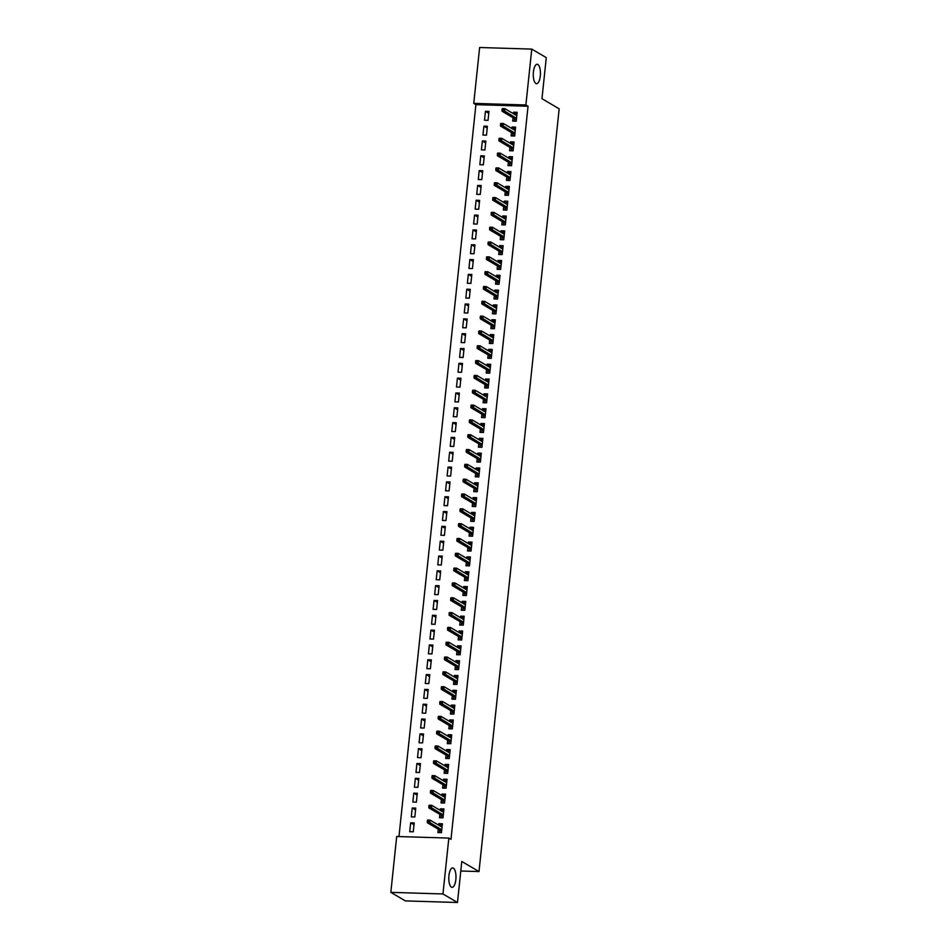 <?xml version="1.0" encoding="UTF-8"?>
<svg xmlns="http://www.w3.org/2000/svg" width="950" height="950" viewBox="0 0 950 950"><rect width="100%" height="100%" fill="white"/><g stroke="black" fill="none" stroke-linecap="round" stroke-linejoin="round"><path stroke-width="1.43" d="M535.859 83.457A9.702 3.574 -88.2 0 1 533.33 72.901A9.702 3.574 -88.2 0 1 537.154 64.267A9.702 3.574 -88.2 0 1 537.854 64.481A9.702 3.574 -88.2 0 1 540.384 75.038A9.702 3.574 -88.2 0 1 536.56 83.671A9.702 3.574 -88.2 0 1 535.859 83.457M451.392 887.11A9.702 3.574 -88.2 0 1 448.863 876.553A9.702 3.574 -88.2 0 1 452.687 867.932A9.702 3.574 -88.2 0 1 453.387 868.146A9.702 3.574 -88.2 0 1 455.917 878.703A9.702 3.574 -88.2 0 1 452.093 887.324A9.702 3.574 -88.2 0 1 451.392 887.11M475.902 104.643L473.753 103.384L479.631 47.5L531.763 49.103L546.286 57.641L541.963 98.693L559.17 108.823L479.002 871.566L461.795 861.448L457.484 902.5L405.341 900.897L390.83 892.359L396.696 836.487L448.839 838.078L450.989 839.349L528.046 106.246L475.902 104.643L398.976 836.558M460.798 871.008L479.002 871.566M482.956 135.042L486.483 135.149L487.409 126.267L483.894 126.148L482.956 135.042M511.492 132.537L511.136 135.909L514.663 136.016L515.601 127.122L512.074 127.015L511.919 128.535M479.845 164.694L483.36 164.801L484.298 155.907L480.771 155.8L479.845 164.694M508.381 162.177L508.024 165.549L511.551 165.668L512.477 156.774L508.963 156.667L508.796 158.187M476.722 194.334L480.249 194.441L481.187 185.547L477.66 185.44L476.722 194.334M505.258 191.829L504.913 195.201L508.428 195.308L509.366 186.414L505.839 186.307L505.685 187.827M473.611 223.974L477.137 224.093L478.064 215.199L474.549 215.092L473.611 223.974M502.146 221.469L501.79 224.841L505.317 224.948L506.255 216.054L502.728 215.947L502.562 217.467M470.499 253.626L474.014 253.733L474.952 244.839L471.426 244.732L470.499 253.626M499.035 251.121L498.679 254.493L502.194 254.6L503.132 245.706L499.605 245.599L499.451 247.119M467.376 283.266L470.903 283.373L471.841 274.479L468.314 274.372L467.376 283.266M495.912 280.761L495.556 284.133L499.082 284.24L500.021 275.346L496.494 275.239L496.339 276.759M464.265 312.918L467.792 313.025L468.718 304.131L465.203 304.024L464.265 312.918M492.801 310.401L492.444 313.773L495.971 313.88L496.897 304.986L493.383 304.879L493.216 306.399M461.142 342.558L464.669 342.665L465.607 333.771L462.08 333.664L461.142 342.558M489.678 340.053L489.333 343.425L492.848 343.532L493.786 334.637L490.259 334.531L490.105 336.051M458.031 372.198L461.558 372.305L462.484 363.411L458.969 363.304L458.031 372.198M486.566 369.692L486.21 373.065L489.737 373.172L490.675 364.277L487.148 364.171L486.994 365.691M454.919 401.85L458.434 401.957L459.372 393.062L455.846 392.956L454.919 401.85M483.455 399.332L483.099 402.705L486.626 402.812L487.552 393.918L484.037 393.811L483.871 395.343M451.796 431.49L455.323 431.597L456.261 422.702L452.734 422.596L451.796 431.49M480.332 428.984L479.988 432.357L483.503 432.464L484.441 423.569L480.914 423.463L480.759 424.983M448.685 461.13L452.212 461.237L453.138 452.354L449.623 452.236L448.685 461.13M477.221 458.624L476.864 461.997L480.391 462.104L481.317 453.209L477.803 453.103L477.636 454.622M445.574 490.782L449.089 490.889L450.027 481.994L446.5 481.887L445.574 490.782M474.109 488.264L473.753 491.637L477.268 491.744L478.206 482.861L474.679 482.742L474.525 484.274M442.451 520.422L445.978 520.529L446.916 511.634L443.389 511.527L442.451 520.422M470.986 517.916L470.63 521.289L474.157 521.396L475.095 512.501L471.568 512.394L471.414 513.914M439.339 550.062L442.854 550.181L443.793 541.286L440.277 541.179L439.339 550.062M467.875 547.556L467.519 550.929L471.046 551.036L471.972 542.141L468.457 542.034L468.291 543.554M436.216 579.714L439.743 579.821L440.681 570.926L437.154 570.819L436.216 579.714M464.752 577.208L464.407 580.569L467.923 580.688L468.861 571.793L465.334 571.686L465.179 573.206M433.105 609.354L436.632 609.461L437.558 600.566L434.043 600.459L433.105 609.354M461.641 606.848L461.284 610.221L464.811 610.328L465.749 601.433L462.223 601.326L462.056 602.846M429.994 639.006L433.509 639.113L434.447 630.218L430.92 630.111L429.994 639.006M458.529 636.488L458.173 639.861L461.7 639.967L462.626 631.073L459.111 630.966L458.945 632.486M426.871 668.646L430.397 668.752L431.336 659.858L427.809 659.751L426.871 668.646M455.406 666.14L455.05 669.512L458.577 669.619L459.515 660.725L455.988 660.618L455.834 662.138M423.759 698.286L427.286 698.393L428.213 689.498L424.697 689.391L423.759 698.286M452.295 695.78L451.939 699.153L455.466 699.259L456.392 690.365L452.877 690.258L452.711 691.778M420.648 727.938L424.163 728.044L425.101 719.15L421.574 719.043L420.648 727.938M449.184 725.42L448.827 728.793L452.343 728.899L453.281 720.005L449.754 719.898L449.599 721.43M417.525 757.578L421.052 757.684L421.99 748.79L418.463 748.683L417.525 757.578M446.061 755.072L445.704 758.444L449.231 758.551L450.169 749.657L446.642 749.55L446.488 751.07M414.414 787.217L417.929 787.324L418.867 778.43L415.352 778.323L414.414 787.217M442.949 784.712L442.593 788.084L446.12 788.191L447.046 779.297L443.531 779.19L443.365 780.71M411.291 816.869L414.817 816.976L415.756 808.082L412.229 807.975L411.291 816.869M439.826 814.352L439.482 817.724L442.997 817.831L443.935 808.949L440.408 808.83L440.254 810.362M438.271 829.184L437.914 832.556L441.441 832.663L442.379 823.769L438.853 823.662L438.698 825.182M409.735 831.689L413.262 831.796L414.2 822.902L410.673 822.795L409.735 831.689M441.394 799.532L441.037 802.904L444.553 803.011L445.491 794.117L441.976 794.01L441.809 795.53M412.858 802.038L416.373 802.156L417.311 793.262L413.784 793.155L412.858 802.038M444.505 769.892L444.149 773.264L447.676 773.371L448.614 764.477L445.087 764.37L444.921 765.89M415.969 772.398L419.496 772.504L420.423 763.61L416.907 763.503L415.969 772.398M447.616 740.252L447.272 743.613L450.787 743.731L451.725 734.837L448.198 734.73L448.044 736.25M419.081 742.758L422.608 742.864L423.546 733.97L420.019 733.863L419.081 742.758M450.739 710.6L450.383 713.972L453.91 714.079L454.836 705.185L451.321 705.078L451.155 706.598M422.204 713.106L425.719 713.212L426.657 704.33L423.13 704.211L422.204 713.106M453.851 680.96L453.494 684.332L457.021 684.439L457.959 675.545L454.433 675.438L454.278 676.958M425.315 683.466L428.842 683.572L429.768 674.678L426.253 674.571L425.315 683.466M456.974 651.308L456.617 654.681L460.133 654.788L461.071 645.905L457.544 645.786L457.389 647.318M428.438 653.826L431.953 653.932L432.891 645.038L429.364 644.931L428.438 653.826M460.085 621.668L459.729 625.041L463.256 625.148L464.182 616.253L460.667 616.146L460.501 617.666M431.549 624.174L435.076 624.281L436.003 615.398L432.488 615.279L431.549 624.174M463.196 592.028L462.84 595.401L466.367 595.508L467.305 586.613L463.778 586.506L463.624 588.026M434.661 594.534L438.188 594.641L439.126 585.746L435.599 585.639L434.661 594.534M466.319 562.376L465.963 565.749L469.478 565.856L470.416 556.961L466.901 556.854L466.735 558.386M437.784 564.894L441.299 565.001L442.237 556.106L438.71 555.999L437.784 564.894M469.431 532.736L469.074 536.109L472.601 536.216L473.539 527.321L470.012 527.214L469.846 528.734M440.895 535.242L444.422 535.349L445.348 526.454L441.833 526.347L440.895 535.242M472.542 503.096L472.197 506.469L475.713 506.576L476.651 497.681L473.124 497.574L472.969 499.094M444.006 505.602L447.533 505.709L448.471 496.814L444.944 496.707L444.006 505.602M475.665 473.444L475.309 476.817L478.836 476.924L479.762 468.029L476.247 467.923L476.081 469.442M447.129 475.962L450.644 476.069L451.582 467.174L448.056 467.067L447.129 475.962M478.776 443.804L478.42 447.177L481.947 447.284L482.885 438.389L479.358 438.282L479.204 439.803M450.241 446.31L453.767 446.417L454.706 437.522L451.179 437.416L450.241 446.31M481.899 414.164L481.543 417.525L485.058 417.644L485.996 408.749L482.469 408.642L482.315 410.162M453.364 416.67L456.879 416.777L457.817 407.883L454.29 407.776L453.364 416.67M485.011 384.512L484.654 387.885L488.181 387.992L489.108 379.098L485.593 378.991L485.426 380.511M456.475 387.018L460.002 387.137L460.928 378.242L457.413 378.136L456.475 387.018M488.122 354.872L487.766 358.245L491.293 358.352L492.231 349.457L488.704 349.351L488.549 350.871M459.586 357.378L463.113 357.485L464.051 348.591L460.524 348.484L459.586 357.378M491.245 325.221L490.889 328.593L494.404 328.712L495.342 319.817L491.827 319.711L491.661 321.231M462.709 327.738L466.224 327.845L467.162 318.951L463.636 318.844L462.709 327.738M494.356 295.581L494 298.953L497.527 299.06L498.465 290.166L494.938 290.059L494.772 291.579M465.821 298.086L469.348 298.193L470.274 289.311L466.759 289.192L465.821 298.086M497.468 265.941L497.123 269.313L500.638 269.42L501.576 260.526L498.049 260.419L497.895 261.939M468.932 268.446L472.459 268.553L473.397 259.659L469.87 259.552L468.932 268.446M500.591 236.289L500.234 239.661L503.761 239.768L504.688 230.886L501.173 230.767L501.006 232.299M472.055 238.806L475.57 238.913L476.508 230.019L472.993 229.912L472.055 238.806M503.702 206.649L503.346 210.021L506.872 210.128L507.811 201.234L504.284 201.127L504.129 202.647M475.166 209.154L478.693 209.261L479.631 200.367L476.104 200.26L475.166 209.154M506.825 177.009L506.469 180.381L509.984 180.488L510.922 171.594L507.395 171.487L507.241 173.007M478.289 179.514L481.804 179.621L482.742 170.727L479.216 170.62L478.289 179.514M509.936 147.357L509.58 150.729L513.107 150.836L514.033 141.942L510.518 141.835L510.352 143.355M481.401 149.874L484.928 149.981L485.854 141.087L482.339 140.98L481.401 149.874M513.048 117.717L512.691 121.089L516.218 121.196L517.156 112.302L513.629 112.195L513.475 113.715M484.512 120.222L488.039 120.329L488.977 111.435L485.45 111.328L484.512 120.222M531.763 49.103L525.884 104.975L473.753 103.384M457.484 902.5L442.961 893.962L390.83 892.359M528.046 106.246L525.884 104.975M448.839 838.078L442.961 893.962M441.679 825.324L438.853 823.662M413.998 824.754L410.673 822.795M443.234 810.504L440.408 808.83M415.554 809.934L412.229 807.975M444.802 795.672L441.976 794.01M417.121 795.102L413.784 793.155M446.358 780.852L443.531 779.19M418.677 780.283L415.352 778.323M447.913 766.033L445.087 764.37M420.233 765.462L416.907 763.503M449.469 751.212L446.642 749.55M421.788 750.643L418.463 748.683M451.024 736.393L448.198 734.73M423.344 735.822L420.019 733.863M452.592 721.561L449.754 719.898M424.911 721.002L421.574 719.043M454.147 706.741L451.321 705.078M426.467 706.171L423.13 704.211M455.703 691.921L452.877 690.258M428.022 691.351L424.697 689.391M457.259 677.101L454.433 675.438M429.578 676.531L426.253 674.571M458.814 662.281L455.988 660.618M431.134 661.711L427.809 659.751M460.382 647.461L457.544 645.786M432.689 646.891L429.364 644.931M461.938 632.629L459.111 630.966M434.257 632.059L430.92 630.111M463.493 617.809L460.667 616.146M435.812 617.239L432.488 615.279M465.049 602.989L462.223 601.326M437.368 602.419L434.043 600.459M466.604 588.169L463.778 586.506M438.924 587.599L435.599 585.639M468.172 573.349L465.334 571.686M440.479 572.779L437.154 570.819M469.728 558.517L466.901 556.854M442.047 557.959L438.71 555.999M471.283 543.697L468.457 542.034M443.603 543.127L440.277 541.179M472.839 528.877L470.012 527.214M445.158 528.307L441.833 526.347M474.394 514.057L471.568 512.394M446.714 513.487L443.389 511.527M475.95 499.237L473.124 497.574M448.269 498.667L444.944 496.707M477.517 484.417L474.679 482.742M449.837 483.847L446.5 481.887M479.073 469.585L476.247 467.923M451.392 469.015L448.056 467.067M480.629 454.765L477.803 453.103M452.948 454.195L449.623 452.236M482.184 439.945L479.358 438.282M454.504 439.375L451.179 437.416M483.74 425.125L480.914 423.463M456.059 424.555L452.734 422.596M485.308 410.305L482.469 408.642M457.627 409.735L454.29 407.776M486.863 395.485L484.037 393.811M459.183 394.915L455.846 392.956M488.419 380.653L485.593 378.991M460.738 380.083L457.413 378.136M489.974 365.833L487.148 364.171M462.294 365.263L458.969 363.304M491.53 351.013L488.704 349.351M463.849 350.443L460.524 348.484M493.098 336.193L490.259 334.531M465.405 335.623L462.08 333.664M494.653 321.373L491.827 319.711M466.973 320.803L463.636 318.844M496.209 306.541L493.383 304.879M468.528 305.971L465.203 304.024M497.764 291.721L494.938 290.059M470.084 291.151L466.759 289.192M499.32 276.901L496.494 275.239M471.639 276.331L468.314 274.372M500.876 262.081L498.049 260.419M473.195 261.511L469.87 259.552M502.443 247.261L499.605 245.599M474.762 246.691L471.426 244.732M503.999 232.441L501.173 230.767M476.318 231.871L472.993 229.912M505.554 217.609L502.728 215.947M477.874 217.039L474.549 215.092M507.11 202.789L504.284 201.127M479.429 202.219L476.104 200.26M508.666 187.969L505.839 186.307M480.985 187.399L477.66 185.44M510.233 173.149L507.395 171.487M482.553 172.579L479.216 170.62M511.789 158.329L508.963 156.667M484.108 157.759L480.771 155.8M513.344 143.498L510.518 141.835M485.664 142.928L482.339 140.98M514.9 128.678L512.074 127.015M487.219 128.107L483.894 126.148M516.456 113.857L513.629 112.195M488.775 113.288L485.45 111.328M440.194 826.061L440.266 825.277L442.213 825.336M441.631 830.894L439.684 830.834L439.506 832.604M439.767 830.062L439.684 830.834L441.691 830.276M427.417 820.278L427.251 821.75L428.664 821.797L428.818 820.313L427.607 820.076L430.148 820.147L442.023 827.141M428.818 820.313L430.148 820.147L429.863 822.819L427.334 822.748L440.052 830.217M428.664 821.797L441.738 829.801M427.251 821.75L427.334 822.748M441.75 811.241L441.833 810.457L443.769 810.516M443.187 816.074L441.239 816.014L441.061 817.772M441.322 815.242L441.239 816.014L443.246 815.456M428.973 805.446L428.818 806.93L430.219 806.977L430.374 805.493L429.162 805.256L431.704 805.327L443.579 812.309M430.374 805.493L431.704 805.327L431.419 807.999L428.889 807.916L441.608 815.397M430.219 806.977L443.306 814.981M428.818 806.93L428.889 807.916M443.306 796.409L443.389 795.637L445.324 795.696M444.742 801.254L442.807 801.194L442.617 802.952M442.89 800.411L442.807 801.194L444.814 800.624M430.528 790.626L430.374 792.11L431.787 792.158L431.941 790.673L430.73 790.424L433.259 790.507L445.134 797.489M431.941 790.673L433.259 790.507L432.986 793.179L430.445 793.096L443.163 800.577M431.787 792.158L444.861 800.161M430.374 792.11L430.445 793.096M444.861 781.589L444.944 780.817L446.88 780.876M446.298 786.434L444.363 786.374L444.173 788.132M444.446 785.591L444.363 786.374L446.369 785.804M432.084 775.806L431.929 777.29L433.343 777.326L433.497 775.853L432.286 775.604L434.815 775.687L446.69 782.669M433.497 775.853L434.815 775.687L434.542 778.359L432.001 778.276L444.719 785.757M433.343 777.326L446.417 785.341M431.929 777.29L432.001 778.276M446.417 766.769L446.5 765.985L448.447 766.044M447.854 771.602L445.918 771.543L445.728 773.312M446.001 770.771L445.918 771.543L447.925 770.984M433.639 760.986L433.485 762.47L434.898 762.506L435.053 761.021L433.841 760.784L436.383 760.867L448.258 767.849M435.053 761.021L436.383 760.867L436.098 763.527L433.556 763.456L446.274 770.937M434.898 762.506L447.973 770.521M433.485 762.47L433.556 763.456M447.973 751.949L448.056 751.165L450.003 751.224M449.421 756.782L447.474 756.722L447.296 758.492M447.557 755.951L447.474 756.722L449.481 756.164M435.207 746.166L435.041 747.638L436.454 747.686L436.608 746.201L435.397 745.964L437.938 746.035L449.813 753.029M436.608 746.201L437.938 746.035L437.653 748.707L435.124 748.636L447.83 756.117M436.454 747.686L449.528 755.689M435.041 747.638L435.124 748.636M449.54 737.129L449.623 736.345L451.559 736.404M450.977 741.962L449.029 741.903L448.851 743.672M449.113 741.131L449.029 741.903L451.036 741.344M436.762 731.334L436.608 732.818L438.009 732.866L438.164 731.381L436.952 731.144L439.494 731.215L451.369 738.209M438.164 731.381L439.494 731.215L439.209 733.887L436.679 733.804L449.397 741.285M438.009 732.866L451.084 740.869M436.608 732.818L436.679 733.804M451.096 722.309L451.179 721.525L453.114 721.584M452.532 727.142L450.597 727.082L450.407 728.84M450.668 726.299L450.597 727.082L452.604 726.512M438.318 716.514L438.164 717.998L439.565 718.046L439.731 716.561L438.52 716.324L441.049 716.395L452.924 723.377M439.731 716.561L441.049 716.395L440.776 719.067L438.235 718.984L450.953 726.465M439.565 718.046L452.651 726.049M438.164 717.998L438.235 718.984M452.651 707.477L452.734 706.705L454.67 706.764M454.088 712.322L452.152 712.262L451.963 714.02M452.236 711.479L452.152 712.262L454.159 711.693M439.874 701.694L439.719 703.178L441.133 703.226L441.287 701.741L440.076 701.492L442.605 701.575L454.48 708.557M441.287 701.741L442.605 701.575L442.332 704.247L439.791 704.164L452.509 711.645M441.133 703.226L454.207 711.229M439.719 703.178L439.791 704.164M454.207 692.657L454.29 691.873L456.238 691.932M455.644 697.502L453.708 697.443L453.518 699.2M453.791 696.659L453.708 697.443L455.715 696.873M441.429 686.874L441.275 688.358L442.688 688.394L442.843 686.921L441.631 686.672L444.173 686.755L456.048 693.738M442.843 686.921L444.173 686.755L443.887 689.415L441.346 689.344L454.064 696.825M442.688 688.394L455.762 696.409M441.275 688.358L441.346 689.344M455.762 677.837L455.846 677.053L457.793 677.113M457.211 682.67L455.264 682.611L455.086 684.38M455.347 681.839L455.264 682.611L457.271 682.053M442.985 672.054L442.831 673.538L444.244 673.574L444.398 672.089L443.187 671.852L445.728 671.935L457.603 678.918M444.398 672.089L445.728 671.935L445.443 674.595L442.914 674.524L455.62 682.005M444.244 673.574L457.318 681.589M442.831 673.538L442.914 674.524M457.33 663.017L457.413 662.233L459.349 662.293M458.767 667.85L456.819 667.791L456.641 669.56M456.902 667.019L456.819 667.791L458.826 667.232M444.553 657.234L444.398 658.706L445.799 658.754L445.954 657.269L444.742 657.032L447.284 657.103L459.159 664.097M445.954 657.269L447.284 657.103L446.999 659.775L444.469 659.704L457.188 667.173M445.799 658.754L458.874 666.758M444.398 658.706L444.469 659.704M458.886 648.197L458.969 647.413L460.904 647.472M460.322 653.03L458.387 652.971L458.197 654.728M458.458 652.199L458.387 652.971L460.382 652.413M446.108 642.402L445.954 643.886L447.355 643.934L447.521 642.449L446.31 642.212L448.839 642.283L460.714 649.278M447.521 642.449L448.839 642.283L448.554 644.955L446.025 644.872L458.743 652.353M447.355 643.934L460.441 651.938M445.954 643.886L446.025 644.872M460.441 633.365L460.524 632.593L462.46 632.653M461.878 638.21L459.942 638.151L459.753 639.908M460.026 637.367L459.942 638.151L461.949 637.581M447.664 627.582L447.509 629.066L448.923 629.114L449.077 627.629L447.866 627.38L450.395 627.463L462.27 634.446M449.077 627.629L450.395 627.463L450.122 630.135L447.581 630.052L460.299 637.533M448.923 629.114L461.997 637.117M447.509 629.066L447.581 630.052M461.997 618.545L462.08 617.773L464.027 617.832M463.434 623.39L461.498 623.331L461.308 625.088M461.581 622.547L461.498 623.331L463.505 622.761M449.219 612.762L449.065 614.246L450.478 614.294L450.633 612.809L449.421 612.56L451.951 612.643L463.838 619.626M450.633 612.809L451.951 612.643L451.678 615.315L449.136 615.232L461.854 622.713M450.478 614.294L463.553 622.297M449.065 614.246L449.136 615.232M463.553 603.725L463.636 602.941L465.583 603.001M464.989 608.558L463.054 608.499L462.864 610.268M463.137 607.727L463.054 608.499L465.061 607.941M450.775 597.942L450.621 599.426L452.034 599.462L452.188 597.989L450.977 597.74L453.518 597.823L465.393 604.806M452.188 597.989L453.518 597.823L453.233 600.483L450.692 600.412L463.41 607.893M452.034 599.462L465.108 607.477M450.621 599.426L450.692 600.412M465.12 588.905L465.191 588.121L467.139 588.181M466.557 593.738L464.609 593.679L464.431 595.448M464.692 592.907L464.609 593.679L466.616 593.121M452.343 583.122L452.188 584.606L453.589 584.642L453.744 583.158L452.532 582.92L455.074 582.991L466.949 589.986M453.744 583.158L455.074 582.991L454.789 585.663L452.259 585.592L464.978 593.073M453.589 584.642L466.664 592.646M452.188 584.606L452.259 585.592M466.676 574.085L466.759 573.301L468.694 573.361M468.113 578.918L466.165 578.859L465.987 580.628M466.248 578.087L466.165 578.859L468.172 578.301M453.898 568.302L453.744 569.774L455.145 569.822L455.299 568.337L454.088 568.1L456.629 568.171L468.504 575.166M455.299 568.337L456.629 568.171L456.344 570.843L453.815 570.76L466.533 578.241M455.145 569.822L468.231 577.826M453.744 569.774L453.815 570.76M468.231 559.265L468.314 558.481L470.25 558.541M469.668 564.098L467.733 564.039L467.543 565.796M467.816 563.255L467.733 564.039L469.739 563.469M455.454 553.47L455.299 554.954L456.713 555.002L456.867 553.518L455.656 553.28L458.185 553.351L470.06 560.334M456.867 553.518L458.185 553.351L457.912 556.023L455.371 555.94L468.089 563.421M456.713 555.002L469.787 563.006M455.299 554.954L455.371 555.94M469.787 544.433L469.87 543.661L471.806 543.721M471.224 549.278L469.288 549.219L469.098 550.976M469.371 548.435L469.288 549.219L471.295 548.649M457.009 538.65L456.855 540.134L458.268 540.182L458.423 538.697L457.211 538.448L459.741 538.531L471.628 545.514M458.423 538.697L459.741 538.531L459.468 541.203L456.926 541.12L469.644 548.601M458.268 540.182L471.343 548.186M456.855 540.134L456.926 541.12M471.343 529.613L471.426 528.829L473.373 528.901M472.779 534.458L470.844 534.399L470.654 536.156M470.927 533.615L470.844 534.399L472.851 533.829M458.565 523.83L458.411 525.314L459.824 525.35L459.978 523.878L458.767 523.628L461.308 523.711L473.183 530.694M459.978 523.878L461.308 523.711L461.023 526.371L458.482 526.3L471.2 533.781M459.824 525.35L472.898 533.366M458.411 525.314L458.482 526.3M472.91 514.793L472.981 514.009L474.929 514.069M474.347 519.626L472.399 519.567L472.221 521.336M472.483 518.795L472.399 519.567L474.406 519.009M460.133 509.01L459.966 510.494L461.379 510.53L461.534 509.046L460.322 508.808L462.864 508.891L474.739 515.874M461.534 509.046L462.864 508.891L462.579 511.551L460.049 511.48L472.756 518.961M461.379 510.53L474.454 518.546M459.966 510.494L460.049 511.48M474.466 499.973L474.549 499.189L476.484 499.249M475.902 504.806L473.955 504.747L473.777 506.516M474.038 503.975L473.955 504.747L475.962 504.189M461.688 494.19L461.534 495.662L462.935 495.71L463.089 494.226L461.878 493.988L464.419 494.059L476.294 501.054M463.089 494.226L464.419 494.059L464.134 496.731L461.605 496.66L474.323 504.129M462.935 495.71L476.009 503.714M461.534 495.662L461.605 496.66M476.021 485.153L476.104 484.369L478.04 484.429M477.458 489.986L475.522 489.927L475.332 491.684M475.594 489.155L475.522 489.927L477.529 489.369M463.244 479.358L463.089 480.843L464.491 480.89L464.657 479.406L463.446 479.168L465.975 479.239L477.85 486.234M464.657 479.406L465.975 479.239L465.702 481.911L463.161 481.828L475.879 489.309M464.491 480.89L477.577 488.894M463.089 480.843L463.161 481.828M477.577 470.333L477.66 469.549L479.596 469.609M479.014 475.166L477.078 475.107L476.888 476.864M477.161 474.323L477.078 475.107L479.085 474.537M464.799 464.538L464.645 466.022L466.058 466.07L466.213 464.586L465.001 464.336L467.531 464.419L479.406 471.402M466.213 464.586L467.531 464.419L467.258 467.091L464.716 467.008L477.434 474.489M466.058 466.07L479.133 474.074M464.645 466.022L464.716 467.008M479.133 455.501L479.216 454.729L481.163 454.789M480.569 460.346L478.634 460.287L478.444 462.044M478.717 459.503L478.634 460.287L480.641 459.717M466.355 449.718L466.201 451.202L467.614 451.25L467.768 449.766L466.557 449.516L469.098 449.599L480.973 456.582M467.768 449.766L469.098 449.599L468.813 452.271L466.272 452.188L478.99 459.669M467.614 451.25L480.688 459.254M466.201 451.202L466.272 452.188M480.688 440.681L480.771 439.897L482.719 439.957M482.137 445.514L480.189 445.455L480.011 447.224M480.272 444.683L480.189 445.455L482.196 444.897M467.923 434.898L467.756 436.383L469.169 436.418L469.324 434.946L468.113 434.696L470.654 434.779L482.529 441.762M469.324 434.946L470.654 434.779L470.369 437.439L467.839 437.368L480.546 444.849M469.169 436.418L482.244 444.434M467.756 436.383L467.839 437.368M482.256 425.861L482.339 425.077L484.274 425.137M483.692 430.694L481.745 430.635L481.567 432.404M481.828 429.863L481.745 430.635L483.752 430.077M469.478 420.078L469.324 421.562L470.725 421.598L470.879 420.114L469.668 419.876L472.209 419.947L484.084 426.942M470.879 420.114L472.209 419.947L471.924 422.619L469.395 422.548L482.113 430.029M470.725 421.598L483.799 429.602M469.324 421.562L469.395 422.548M483.811 411.041L483.894 410.258L485.83 410.317M485.248 415.874L483.312 415.815L483.122 417.584M483.384 415.043L483.312 415.815L485.308 415.257M471.034 405.258L470.879 406.731L472.281 406.778L472.447 405.294L471.236 405.056L473.765 405.128L485.64 412.122M472.447 405.294L473.765 405.128L473.492 407.799L470.951 407.716L483.669 415.197M472.281 406.778L485.367 414.782M470.879 406.731L470.951 407.716M485.367 396.221L485.45 395.438L487.386 395.497M486.804 401.054L484.868 400.995L484.678 402.753M484.951 400.211L484.868 400.995L486.875 400.425M472.589 390.426L472.435 391.911L473.848 391.958L474.003 390.474L472.791 390.236L475.321 390.308L487.196 397.29M474.003 390.474L475.321 390.308L475.048 392.979L472.506 392.896L485.224 400.378M473.848 391.958L486.923 399.962M472.435 391.911L472.506 392.896M486.923 381.389L487.006 380.617L488.953 380.677M488.359 386.234L486.424 386.175L486.234 387.933M486.507 385.391L486.424 386.175L488.431 385.605M474.145 375.606L473.991 377.091L475.404 377.138L475.558 375.654L474.347 375.404L476.888 375.488L488.763 382.47M475.558 375.654L476.888 375.488L476.603 378.159L474.062 378.076L486.78 385.558M475.404 377.138L488.478 385.142M473.991 377.091L474.062 378.076M488.478 366.569L488.561 365.798L490.509 365.857M489.927 371.414L487.979 371.355L487.801 373.113M488.062 370.571L487.979 371.355L489.986 370.785M475.701 360.786L475.546 362.271L476.959 362.306L477.114 360.834L475.902 360.584L478.444 360.668L490.319 367.65M477.114 360.834L478.444 360.668L478.159 363.327L475.629 363.256L488.336 370.738M476.959 362.306L490.034 370.322M475.546 362.271L475.629 363.256M490.046 351.749L490.117 350.966L492.064 351.025M491.483 356.582L489.535 356.523L489.357 358.293M489.618 355.751L489.535 356.523L491.542 355.965M477.268 345.966L477.114 347.451L478.515 347.486L478.669 346.002L477.458 345.764L479.999 345.848L491.874 352.83M478.669 346.002L479.999 345.848L479.714 348.508L477.185 348.436L489.903 355.918M478.515 347.486L491.589 355.502M477.114 347.451L477.185 348.436M491.601 336.929L491.684 336.146L493.62 336.205M493.038 341.762L491.091 341.703L490.912 343.473M491.174 340.931L491.091 341.703L493.098 341.145M478.824 331.146L478.669 332.619L480.071 332.666L480.237 331.182L479.014 330.944L481.555 331.016L493.43 338.01M480.237 331.182L481.555 331.016L481.27 333.688L478.741 333.616L491.459 341.086M480.071 332.666L493.157 340.67M478.669 332.619L478.741 333.616M493.157 322.109L493.24 321.326L495.176 321.385M494.594 326.942L492.658 326.883L492.468 328.641M492.741 326.111L492.658 326.883L494.665 326.325M480.379 316.314L480.225 317.799L481.638 317.846L481.793 316.362L480.581 316.124L483.111 316.196L494.986 323.19M481.793 316.362L483.111 316.196L482.838 318.867L480.296 318.784L493.014 326.266M481.638 317.846L494.713 325.85M480.225 317.799L480.296 318.784M494.713 307.289L494.796 306.506L496.731 306.565M496.149 312.122L494.214 312.063L494.024 313.821M494.297 311.279L494.214 312.063L496.221 311.493M481.935 301.494L481.781 302.979L483.194 303.026L483.348 301.542L482.137 301.293L484.666 301.376L496.553 308.358M483.348 301.542L484.666 301.376L484.393 304.048L481.852 303.964L494.57 311.446M483.194 303.026L496.268 311.03M481.781 302.979L481.852 303.964M496.268 292.457L496.351 291.686L498.299 291.745M497.705 297.303L495.769 297.243L495.579 299.001M495.853 296.459L495.769 297.243L497.776 296.673M483.491 286.674L483.336 288.159L484.749 288.206L484.904 286.722L483.692 286.473L486.234 286.556L498.109 293.538M484.904 286.722L486.234 286.556L485.949 289.228L483.407 289.144L496.126 296.626M484.749 288.206L497.824 296.21M483.336 288.159L483.407 289.144M497.836 277.637L497.907 276.854L499.854 276.913M499.272 282.471L497.325 282.411L497.147 284.181M497.408 281.639L497.325 282.411L499.332 281.853M485.058 271.854L484.892 273.339L486.305 273.374L486.459 271.902L485.248 271.652L487.789 271.736L499.664 278.718M486.459 271.902L487.789 271.736L487.504 274.396L484.975 274.324L497.693 281.806M486.305 273.374L499.379 281.39M484.892 273.339L484.975 274.324M499.391 262.817L499.474 262.034L501.41 262.093M500.828 267.651L498.881 267.591L498.702 269.361M498.964 266.819L498.881 267.591L500.887 267.033M486.614 257.034L486.459 258.519L487.861 258.554L488.015 257.07L486.804 256.832L489.345 256.904L501.22 263.898M488.015 257.07L489.345 256.904L489.06 259.576L486.531 259.504L499.249 266.986M487.861 258.554L500.947 266.558M486.459 258.519L486.531 259.504M500.947 247.998L501.03 247.214L502.966 247.273M502.384 252.831L500.448 252.771L500.258 254.541M500.531 251.999L500.448 252.771L502.455 252.213M488.169 242.214L488.015 243.687L489.428 243.734L489.582 242.25L488.371 242.013L490.901 242.084L502.776 249.078M489.582 242.25L490.901 242.084L490.628 244.756L488.086 244.672L500.804 252.154M489.428 243.734L502.503 251.738M488.015 243.687L488.086 244.672M502.503 233.178L502.586 232.394L504.521 232.453M503.939 238.011L502.004 237.951L501.814 239.709M502.087 237.167L502.004 237.951L504.011 237.381M489.725 227.382L489.571 228.867L490.984 228.914L491.138 227.43L489.927 227.192L492.456 227.264L504.331 234.246M491.138 227.43L492.456 227.264L492.183 229.936L489.642 229.852L502.36 237.334M490.984 228.914L504.058 236.918M489.571 228.867L489.642 229.852M504.058 218.346L504.141 217.574L506.089 217.633M505.495 223.191L503.559 223.131L503.369 224.889M503.642 222.348L503.559 223.131L505.566 222.561M491.281 212.562L491.126 214.047L492.539 214.094L492.694 212.61L491.483 212.361L494.024 212.444L505.899 219.426M492.694 212.61L494.024 212.444L493.739 215.116L491.197 215.033L503.916 222.514M492.539 214.094L505.614 222.098M491.126 214.047L491.197 215.033M505.614 203.526L505.697 202.754L507.644 202.813M507.062 208.371L505.115 208.311L504.937 210.069M505.198 207.527L505.115 208.311L507.122 207.741M492.848 197.743L492.682 199.227L494.095 199.263L494.249 197.79L493.038 197.541L495.579 197.624L507.454 204.606M494.249 197.79L495.579 197.624L495.294 200.284L492.765 200.213L505.471 207.694M494.095 199.263L507.169 207.278M492.682 199.227L492.765 200.213M507.181 188.706L507.264 187.922L509.2 187.981M508.618 193.539L506.671 193.479L506.492 195.249M506.754 192.708L506.671 193.479L508.678 192.921M494.404 182.922L494.249 184.407L495.651 184.442L495.805 182.958L494.594 182.721L497.135 182.804L509.01 189.786M495.805 182.958L497.135 182.804L496.85 185.464L494.321 185.393L507.039 192.874M495.651 184.442L508.725 192.458M494.249 184.407L494.321 185.393M508.737 173.886L508.82 173.102L510.756 173.161M510.174 178.719L508.238 178.659L508.048 180.429M508.309 177.888L508.238 178.659L510.233 178.101M495.959 168.102L495.805 169.575L497.206 169.623L497.372 168.138L496.161 167.901L498.691 167.972L510.566 174.966M497.372 168.138L498.691 167.972L498.418 170.644L495.876 170.572L508.594 178.042M497.206 169.623L510.293 177.626M495.805 169.575L495.876 170.572M510.293 159.066L510.376 158.282L512.311 158.341M511.729 163.899L509.794 163.839L509.604 165.609M509.877 163.067L509.794 163.839L511.801 163.281M497.515 153.271L497.361 154.755L498.774 154.803L498.928 153.318L497.717 153.081L500.246 153.152L512.121 160.146M498.928 153.318L500.246 153.152L499.973 155.824L497.432 155.741L510.15 163.222M498.774 154.803L511.848 162.806M497.361 154.755L497.432 155.741M511.848 144.246L511.931 143.462L513.879 143.521M513.285 149.079L511.349 149.019L511.159 150.777M511.433 148.236L511.349 149.019L513.356 148.449M499.071 138.451L498.916 139.935L500.329 139.982L500.484 138.498L499.272 138.261L501.814 138.332L513.689 145.314M500.484 138.498L501.814 138.332L501.529 141.004L498.988 140.921L511.706 148.402M500.329 139.982L513.404 147.986M498.916 139.935L498.988 140.921M513.404 129.414L513.487 128.642L515.434 128.701M514.852 134.259L512.905 134.199L512.727 135.957M512.988 133.416L512.905 134.199L514.912 133.629M500.626 123.631L500.472 125.115L501.885 125.163L502.039 123.678L500.828 123.429L503.369 123.512L515.244 130.494M502.039 123.678L503.369 123.512L503.084 126.184L500.555 126.101L513.261 133.582M501.885 125.163L514.959 133.166M500.472 125.115L500.555 126.101M514.971 114.594L515.054 113.81L516.99 113.869M516.408 119.439L514.461 119.367L514.283 121.137M514.544 118.596L514.461 119.367L516.467 118.809M502.194 108.811L502.039 110.295L503.441 110.331L503.595 108.858L502.384 108.609L504.925 108.692L516.8 115.674M503.595 108.858L504.925 108.692L504.64 111.352L502.111 111.281L514.829 118.762M503.441 110.331L516.515 118.346M502.039 110.295L502.111 111.281"/></g></svg>
